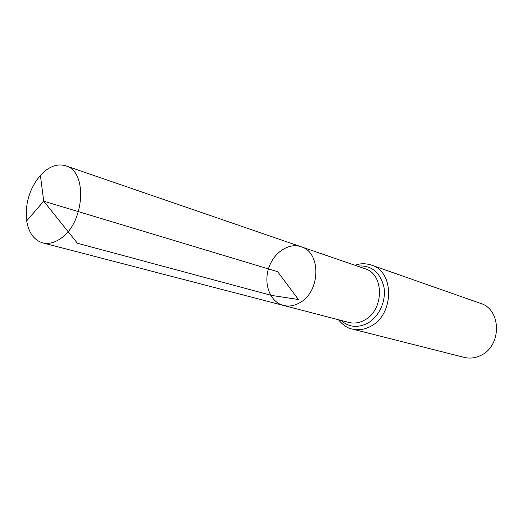 <?xml version="1.0" encoding="UTF-8"?>
<svg xmlns="http://www.w3.org/2000/svg" width="523" height="523" viewBox="0 0 523 523"><rect width="100%" height="100%" fill="white"/><g stroke="black" fill="none" stroke-linecap="round" stroke-linejoin="round"><path stroke-width="0.78" d="M301.065 246.745L365.021 268.737C384.608 274.078 384.209 310.701 364.152 320.305C359.046 322.992 353.94 323.704 348.834 322.43L283.381 305.419C288.696 306.74 294.05 305.909 299.444 302.915C320.606 292.194 321.508 252.23 301.065 246.745C288.487 242.332 273.13 253.008 268.449 268.92C263.559 284.767 270.456 302.144 283.381 305.419C288.696 306.74 294.05 305.909 299.444 302.915C320.606 292.194 321.508 252.23 301.065 246.745L65.813 165.837C59.328 163.797 52.679 165.288 45.861 170.302L40.395 175.349C29.465 188.607 24.888 203.78 26.673 220.876C28.706 232.827 34.021 240.149 42.605 242.842C48.338 244.261 54.274 242.868 60.413 238.678C84.51 223.498 88.014 171.348 65.813 165.837M338.414 319.723C343.147 325.254 347.743 328.352 352.208 329.039L464.202 357.386C469.687 358.719 475.132 358.105 480.526 355.529C501.917 346.298 501.655 309.4 480.487 303.36L371.48 265.096C367.126 263.749 363.106 263.409 359.399 264.076L354.836 265.239M40.395 175.349L43.729 201.185L277.661 271.692L298.398 299.496L271.594 295.43L77.397 243.241L43.729 201.185L26.673 220.876M352.208 329.039C358.229 330.497 364.256 329.653 370.291 326.515C394.224 315.179 394.767 271.581 371.48 265.096M340.97 320.39C348.645 327.163 357.399 328.169 367.231 323.417C379.025 317.16 386.49 300.862 383.902 286.879C379.92 271.803 371.062 264.873 357.333 266.096M283.381 305.419L42.605 242.842"/></g></svg>
